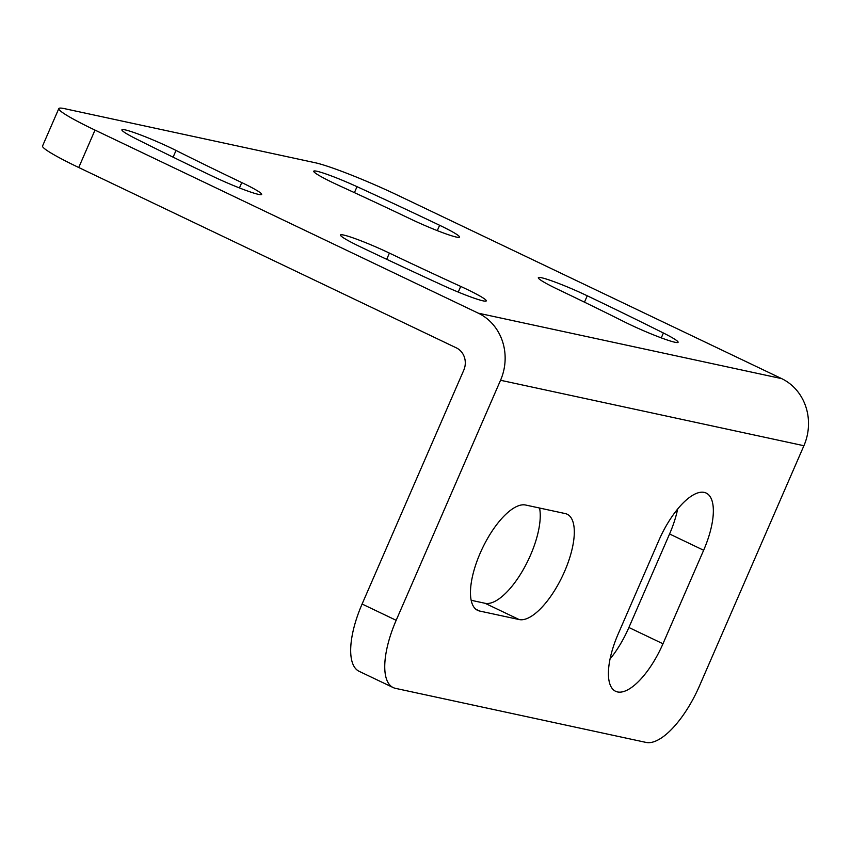 <?xml version="1.0" encoding="UTF-8"?>
<svg xmlns="http://www.w3.org/2000/svg" width="851" height="851" viewBox="0 0 851 851"><rect width="100%" height="100%" fill="white"/><g stroke="black" fill="none" stroke-linecap="round" stroke-linejoin="round"><path stroke-width="1.28" d="M58.815 108.588A68.229 5.744 23.5 0 1 64.602 108.673L315.21 162.743A68.229 5.744 23.5 0 1 398.374 195.56L781.654 378.621A51.166 46.996 102.2 0 1 803.908 445.722L500.537 380.269A51.166 46.996 -77.8 0 0 478.283 313.168L95.004 130.097L78.739 167.509A68.229 5.744 -156.5 0 1 42.55 145.989L58.815 108.588A68.229 5.744 23.5 0 0 95.004 130.097M500.537 380.269L396.172 620.305A68.229 26.37 115.5 0 0 393.141 687.555A68.229 26.37 115.5 0 0 395.438 688.342L646.047 742.412A68.229 26.37 115.5 0 0 699.543 685.757L803.908 445.722M393.141 687.555L359.079 671.29A68.229 26.37 -64.5 0 1 362.1 604.029L463.763 370.228A17.052 15.669 102.2 0 0 456.338 347.868L78.739 167.509M558.235 289.531A37.529 3.159 -156.5 0 1 538.332 277.692A37.529 3.159 -156.5 0 1 587.254 295.786A549.235 46.284 -156.5 0 1 663.397 333.007A37.529 3.159 -156.5 0 1 678.098 342.293A37.529 3.159 -156.5 0 1 659.046 337.039A37.529 3.159 -156.5 0 1 623.974 321.657A474.188 39.954 -156.5 0 0 558.235 289.531M460.721 286.425A37.529 3.159 -156.5 0 1 486.261 300.903A37.529 3.159 -156.5 0 1 442.988 285.447A549.235 46.284 -156.5 0 1 360.388 246.833A37.529 3.159 -156.5 0 1 340.485 235.004A37.529 3.159 -156.5 0 1 389.407 253.098A474.188 39.954 -156.5 0 0 460.721 286.425L458.253 292.084M410.597 219.015A37.529 3.159 23.5 0 0 459.519 237.11A37.529 3.159 23.5 0 0 439.616 225.27A549.235 46.284 23.5 0 0 357.016 186.667A37.529 3.159 23.5 0 0 313.742 171.211A37.529 3.159 23.5 0 0 339.283 185.678A474.188 39.954 23.5 0 1 410.597 219.015M176.029 150.457A37.529 3.159 23.5 0 0 140.958 135.075A37.529 3.159 23.5 0 0 121.906 129.82A37.529 3.159 23.5 0 0 136.607 139.107A549.235 46.284 23.5 0 0 212.75 176.327A37.529 3.159 23.5 0 0 261.672 194.411A37.529 3.159 23.5 0 0 241.769 182.582A474.188 39.954 23.5 0 1 176.029 150.457L173.104 157.169M539.555 508.026A57.996 22.413 -64.5 0 1 523.248 569.638A57.996 22.413 -64.5 0 1 485.059 603.285L471.156 600.285M677.651 509.068A57.996 22.413 -64.5 0 1 669.567 533.981L628.9 627.495A57.996 22.413 -64.5 0 1 610.039 659.004M479.56 611.018A57.996 22.413 -64.5 0 1 477.602 610.348A57.996 22.413 -64.5 0 1 481.251 550.767A57.996 22.413 -64.5 0 1 525.641 505.026L565.213 513.568A57.996 22.413 -64.5 0 1 567.17 514.227A57.996 22.413 -64.5 0 1 563.522 573.819A57.996 22.413 -64.5 0 1 519.131 619.549L479.56 611.018L475.869 609.252M658.791 540.576A57.996 22.413 -64.5 0 1 706.213 493.08A57.996 22.413 -64.5 0 1 703.639 550.257L662.972 643.771A57.996 22.413 -64.5 0 1 615.56 691.267A57.996 22.413 -64.5 0 1 618.124 634.091L658.791 540.576M362.1 604.029L396.172 620.305M781.654 378.621L478.283 313.168M584.477 302.169L587.254 295.786M661.28 337.879L663.397 333.007M386.694 259.321L389.407 253.098M485.059 603.285L519.131 619.549M669.567 533.981L703.639 550.257M628.9 627.495L662.972 643.771M437.297 230.621L439.616 225.27M354.42 192.634L357.016 186.667M239.439 187.933L241.769 182.582"/></g></svg>
